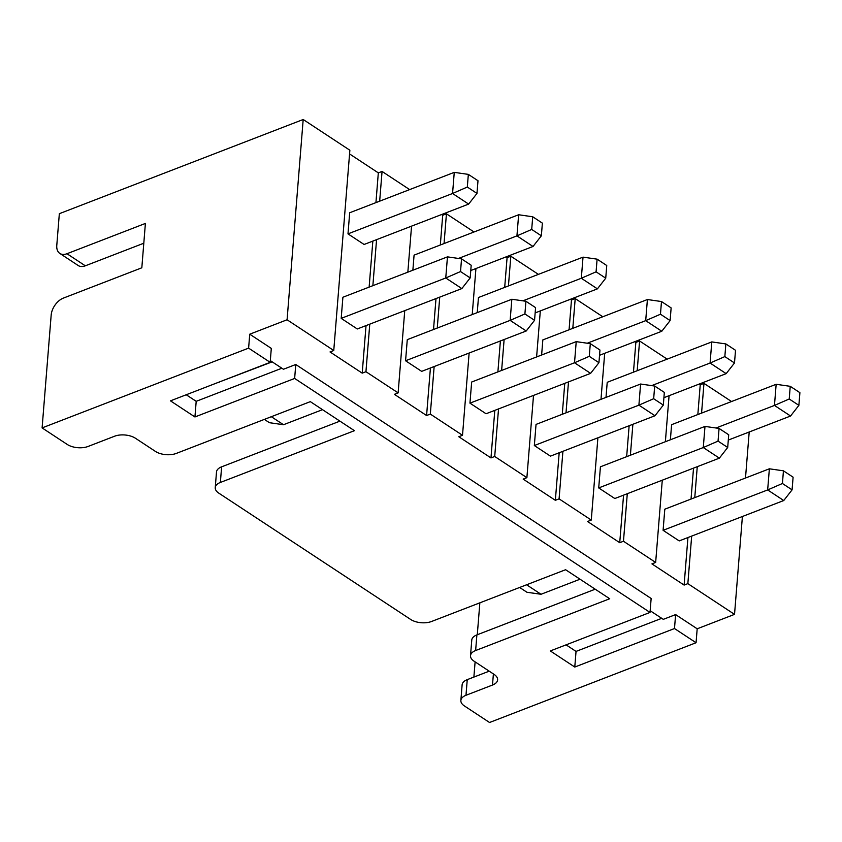 <?xml version="1.0" encoding="UTF-8"?>
<svg xmlns="http://www.w3.org/2000/svg" width="842" height="842" viewBox="0 0 842 842"><rect width="100%" height="100%" fill="white"/><g stroke="black" fill="none" stroke-linecap="round" stroke-linejoin="round"><path stroke-width="1.26" d="M303.194 119.501L287.08 319.771L333.758 350.504L349.862 150.234L303.194 119.501L59.34 213.689L56.782 245.38A14.83 9.283 -56.6 0 0 59.835 253.431A14.83 9.283 -56.6 0 0 66.971 253.726L145.392 223.435L141.824 267.798L63.403 298.089A14.83 9.283 -56.6 0 0 51.173 315.087L42.1 427.904L67.213 444.429A14.83 7.62 -175.4 0 0 88.073 446.46L114.586 436.219A14.83 7.62 4.6 0 1 135.446 438.25L155.402 451.396A14.83 7.62 -175.4 0 0 176.262 453.428L310.33 401.645L354.429 430.683L220.362 482.455A14.83 7.62 -175.4 0 0 215.247 487.634A14.83 7.62 -175.4 0 0 218.815 493.149L410.675 619.459A14.83 7.62 -175.4 0 0 431.536 621.491L565.592 569.718L609.703 598.746L475.635 650.529A14.83 7.62 -175.4 0 0 470.51 655.697A14.83 7.62 -175.4 0 0 474.088 661.212L494.043 674.358A14.83 7.62 4.6 0 1 497.622 679.873A14.83 7.62 4.6 0 1 492.496 685.041L493.391 673.926M492.496 685.041L465.984 695.282A14.83 7.62 -175.4 0 0 460.869 700.449A14.83 7.62 -175.4 0 0 464.437 705.964L489.549 722.499L696.06 642.741L697.187 628.795L675.61 614.597L674.495 628.532L574.781 667.043L576.044 651.413L661.728 618.323M479.856 602.83L477.288 634.742M475.109 661.886L473.878 677.084M42.1 427.904L248.611 348.135L270.177 362.344L170.473 400.845L194.934 416.958L294.647 378.447L650.024 612.429L550.321 650.94L574.781 667.043M674.495 628.532L696.06 642.741M215.247 487.634L216.499 471.994A14.83 7.62 4.6 0 1 221.625 466.826L339.926 421.137M281.87 368.228L196.197 401.329L186.229 394.761M460.869 700.449L462.121 684.82A14.83 7.62 4.6 0 1 467.247 679.641L489.202 671.169M566.077 644.856L576.044 651.413M595.199 589.2L476.888 634.9A14.83 7.62 4.6 0 0 471.773 640.067L470.51 655.697M731.551 401.529L703.965 383.373L700.228 384.815L699.123 384.089M667.169 359.145L639.583 340.978L635.847 342.42L634.742 341.694M602.788 316.76L575.202 298.594L571.465 300.036L570.36 299.31M538.406 274.366L510.82 256.21L507.084 257.652L505.979 256.926M474.025 231.982L446.439 213.815L442.703 215.257L441.597 214.531M409.644 189.597L382.058 171.431L378.321 172.873L349.567 153.939M742.402 516.504L734.529 614.365L697.187 628.795M745.496 478.024L749.201 431.999M270.314 360.618L283.438 369.259L295.763 364.502L294.647 378.447M675.61 614.597L663.286 619.354L650.161 610.713M716.026 427.999L774.461 405.423L776.156 384.299L671.6 424.684L670.379 439.777M790.238 386.32L799.9 392.677L798.879 405.349L789.228 398.992L790.238 386.32L776.156 384.299M789.228 398.992L774.461 405.423L790.554 416.022L728.298 440.071M793.101 477.182L792.08 489.855L782.428 483.497L783.439 470.825L793.101 477.182M792.08 489.855L783.755 500.527L767.662 489.928L769.367 468.805L664.801 509.189L663.096 530.313L679.199 540.911L783.755 500.527M526.597 584.78L541.027 594.273L580.022 579.212M783.439 470.825L769.367 468.805M782.428 483.497L767.662 489.928L663.096 530.313M662.275 480.193L655.655 562.445L651.929 563.887L684.114 585.085L687.935 537.533M691.04 499.053L693.524 468.12M697.839 414.559L700.228 384.815M684.114 585.085L687.851 583.643L691.671 536.091M694.766 497.611L697.26 466.678M701.565 413.106L703.965 383.373M734.529 614.365L687.851 583.643M639.583 340.978L637.183 370.722M632.879 424.294L630.384 455.227M627.29 493.707L623.469 541.248L619.733 542.69L623.564 495.149M669.074 395.687L665.369 441.713M655.655 562.445L623.469 541.248M575.202 298.594L572.802 328.338M568.497 381.9L566.013 412.833M562.909 451.312L559.088 498.864L555.352 500.306L559.183 452.754M604.693 353.303L600.988 399.329M597.894 437.808L591.273 520.061L559.088 498.864M510.82 256.21L508.431 285.943M504.116 339.515L501.632 370.448M498.527 408.928L494.707 456.48L490.97 457.922L494.801 410.37M540.311 310.919L536.607 356.934M533.512 395.414L526.892 477.667L494.707 456.48M446.439 213.815L444.05 243.559M439.735 297.131L437.251 328.064M434.146 366.544L430.325 414.085L426.589 415.527L430.42 367.986M475.93 268.524L472.225 314.55M469.131 353.03L462.511 435.282L430.325 414.085M382.058 171.431L379.668 201.175M376.563 239.654L372.869 285.67M369.764 324.149L365.944 371.701L362.207 373.143L366.038 325.591M411.549 226.14L407.844 272.166M404.749 310.645L398.129 392.888L365.944 371.701M270.177 362.344L271.303 348.399L249.737 334.2L287.08 319.771M333.758 350.504L330.022 351.945L362.207 373.143M398.129 392.888L394.403 394.34L426.589 415.527M462.511 435.282L458.785 436.724L490.97 457.922M526.892 477.667L523.166 479.109L555.352 500.306M591.273 520.061L587.548 521.503L619.733 542.69M650.024 612.429L651.15 598.483L295.763 364.502M196.197 401.329L194.934 416.958M248.611 348.135L249.737 334.2M143.803 243.222L85.316 265.809A14.83 9.283 123.4 0 1 78.18 265.514L59.835 253.431M369.133 287.111L372.838 241.096M375.932 202.617L378.321 172.873M349.693 212.752L347.988 233.876L364.091 244.475L468.647 204.09L452.554 193.492L454.259 172.368L349.693 212.752M447.46 256.863L342.894 297.247L341.189 318.371L357.292 328.969L461.848 288.585L445.755 277.986L447.46 256.863L461.542 258.883L471.194 265.241L470.173 277.913L460.521 271.556L461.542 258.883M347.988 233.876L452.554 193.492L467.321 187.05L468.341 174.378L454.259 172.368M468.341 174.378L477.993 180.735L476.972 193.418L468.647 204.09M476.972 193.418L467.321 187.05M470.173 277.913L461.848 288.585M460.521 271.556L445.755 277.986L341.189 318.371M272.177 361.85L218.857 382.163M219.12 382.342L218.594 382.257M433.514 329.506L435.998 298.573M440.313 245.001L442.703 215.257M458.501 258.441L516.935 235.876L518.64 214.752L414.075 255.137L412.864 270.229M511.841 299.257L407.275 339.642L405.57 360.765L421.674 371.364L526.229 330.98L510.136 320.381L511.841 299.257L525.924 301.268L535.575 307.625L534.554 320.307L524.903 313.95L525.924 301.268M531.702 229.445L516.935 235.876L533.028 246.474L541.353 235.802L531.702 229.445L532.723 216.773L518.64 214.752M532.723 216.773L542.374 223.13L541.353 235.802M534.554 320.307L526.229 330.98M524.903 313.95L510.136 320.381L405.57 360.765M322.497 409.665L283.501 424.726L271.324 416.706M283.501 424.726L269.419 422.705L264.377 419.39M470.773 270.524L533.028 246.474M497.896 371.89L500.38 340.957M504.695 287.385L507.084 257.652M522.882 300.836L581.317 278.26L583.022 257.136L478.456 297.521L477.246 312.614M576.223 341.642L471.657 382.026L469.952 403.15L486.055 413.748L590.61 373.364L574.518 362.765L576.223 341.642L590.305 343.662L599.957 350.019L598.936 362.692L589.284 356.334L590.305 343.662M596.083 271.829L581.317 278.26L597.41 288.859L605.735 278.186L596.083 271.829L597.104 259.157L583.022 257.136M597.104 259.157L606.756 265.514L605.735 278.186M598.936 362.692L590.61 373.364M589.284 356.334L574.518 362.765L469.952 403.15M535.154 312.908L597.41 288.859M562.277 414.275L564.761 383.352M569.076 329.78L571.465 300.036M587.263 343.22L645.698 320.655L647.403 299.531L542.837 339.915L541.616 354.998M640.604 384.026L536.038 424.41L534.333 445.534L550.436 456.132L654.992 415.748L638.899 405.149L640.604 384.026L654.687 386.046L664.338 392.404L663.317 405.076L653.666 398.719L654.687 386.046M660.465 314.224L645.698 320.655L661.791 331.253L670.116 320.581L660.465 314.224L661.486 301.541L647.403 299.531M661.486 301.541L671.137 307.898L670.116 320.581M663.317 405.076L654.992 415.748M653.666 398.719L638.899 405.149L534.333 445.534M599.536 355.292L661.791 331.253M626.659 456.669L629.142 425.736M633.458 372.164L635.847 342.42M651.645 385.615L710.08 363.039L711.785 341.915L607.219 382.3L605.998 397.392M704.986 426.42L600.42 466.805L598.715 487.928L614.818 498.527L719.373 458.143L703.281 447.544L704.986 426.42L719.068 428.431L728.719 434.788L727.698 447.47L718.047 441.113L719.068 428.431M724.846 356.608L710.08 363.039L726.172 373.637L734.498 362.965L724.846 356.608L725.857 343.936L711.785 341.915M725.857 343.936L735.519 350.293L734.498 362.965M727.698 447.47L719.373 458.143M718.047 441.113L703.281 447.544L598.715 487.928M663.917 397.687L726.172 373.637M798.879 405.349L790.554 416.022M541.027 594.273L526.945 592.263L519.651 587.463M220.362 482.455L221.625 466.826M465.984 695.282L467.247 679.641M85.316 265.809L66.971 253.726M475.635 650.529L476.888 634.9"/></g></svg>
